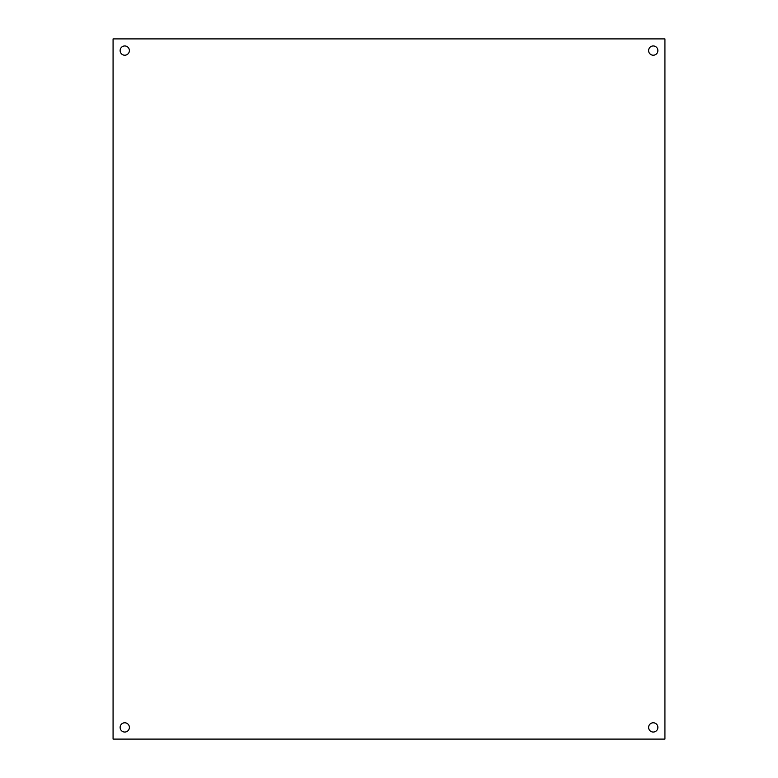 <?xml version="1.0" encoding="UTF-8"?>
<svg xmlns="http://www.w3.org/2000/svg" width="778" height="778" viewBox="0 0 778 778"><rect width="100%" height="100%" fill="white"/><g stroke="black" fill="none" stroke-linecap="round" stroke-linejoin="round"><path stroke-width="1.17" d="M653.248 45.951A4.639 4.639 0 0 1 657.254 52.904A4.639 4.639 0 0 1 649.231 52.904A4.639 4.639 0 0 1 653.248 45.951M124.752 45.951A4.639 4.639 0 0 1 128.769 52.904A4.639 4.639 0 0 1 120.746 52.904A4.639 4.639 0 0 1 124.752 45.951M653.248 722.781A4.639 4.639 0 0 1 657.254 729.735A4.639 4.639 0 0 1 649.231 729.735A4.639 4.639 0 0 1 653.248 722.781M124.752 722.781A4.639 4.639 0 0 1 128.769 729.735A4.639 4.639 0 0 1 120.746 729.735A4.639 4.639 0 0 1 124.752 722.781M113.073 38.9L113.073 739.1L664.927 739.1L664.927 38.9L113.073 38.9"/></g></svg>
